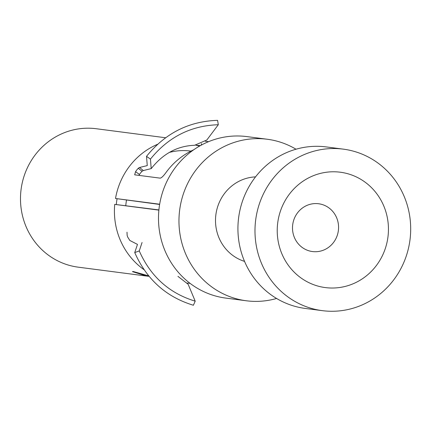 <?xml version="1.0" encoding="UTF-8"?>
<svg xmlns="http://www.w3.org/2000/svg" width="431" height="431" viewBox="0 0 431 431"><rect width="100%" height="100%" fill="white"/><g stroke="black" fill="none" stroke-linecap="round" stroke-linejoin="round"><path stroke-width="0.65" d="M338.206 231.657A24.098 23.021 -82.6 0 1 312.427 251.548A24.098 23.021 -82.6 0 1 292.864 223.641A24.098 23.021 97.4 0 1 318.644 203.755A24.098 23.021 97.4 0 1 338.206 231.657M387.561 239.577A58.169 55.567 -82.6 0 1 322.938 287.218A58.169 55.567 -82.6 0 1 278.114 220.225A58.169 55.567 97.4 0 1 342.737 172.589A58.169 55.567 97.4 0 1 387.561 239.577M409.45 243.45A81.437 77.795 97.4 0 0 343.345 149.148A81.437 77.795 97.4 0 0 256.224 216.351A81.437 77.795 -82.6 0 0 322.334 310.654A81.437 77.795 -82.6 0 0 409.45 243.45M255.54 176.872A43.213 41.279 97.4 0 0 216.163 212.822A43.213 41.279 -82.6 0 0 244.549 261.391M276.589 298.473A81.437 77.795 -82.6 0 1 246.306 300.768A81.437 77.795 -82.6 0 1 180.201 206.465A81.437 77.795 97.4 0 1 267.317 139.256A81.437 77.795 97.4 0 1 296.005 149.223M246.306 300.768L225.839 298.101A81.437 77.795 -82.6 0 1 159.734 203.798A81.437 77.795 97.4 0 1 246.85 136.595L267.317 139.256M144.078 269.725A71.465 68.265 -82.6 0 1 114.727 204.38L158.904 209.924M114.727 204.38L158.883 210.123M159.659 204.229L115.508 198.486L159.626 204.445M115.508 198.486A71.465 68.265 -82.6 0 1 157.606 144.283M149.099 276.319L146.535 276.045L132.452 271.632L133.147 271.492L148.749 275.899M116.311 204.52A69.8 66.681 -82.6 0 1 117.07 198.761M146.535 276.055L78.21 267.166A69.8 66.681 -82.6 0 1 21.55 186.337A69.8 66.681 97.4 0 1 96.221 128.729L165.628 137.758M208.572 141.67L205.301 141.244L208.572 141.67M151.222 168.623C162.993 153.668 177.443 145.888 194.57 145.285L206.821 140.016L218.301 124.731L217.59 120.346C188.853 121.267 165.165 133.271 146.513 156.351L147.267 165.596L139.585 167.476L138.265 168.252L136.557 170.223A71.465 68.265 97.4 0 0 135.566 171.689L134.671 174.83L160.208 178.148C161.544 177.895 163.489 176.01 166.037 172.481A71.465 68.265 -82.6 0 1 193.697 149.794M139.585 167.476L143.318 170.563L142.02 171.279L140.409 173.106A66.476 63.502 97.4 0 0 139.488 174.469L138.96 175.385M200.361 145.635L197.08 145.295A66.476 63.502 97.4 0 0 195.9 145.22M146.513 156.351L150.451 159.104L151.2 168.607L143.318 170.563M218.301 124.731C190.874 125.615 168.257 137.074 150.451 159.104M142.014 171.274L138.259 168.257M199.526 146.104A66.476 63.502 97.4 0 0 195.857 145.22M190.96 151.109L190.454 151.044A59.828 57.156 97.4 0 0 169.361 152.412M126.498 200.135A59.828 57.156 97.4 0 0 126.45 200.42A59.828 57.156 -82.6 0 0 125.777 205.614M343.345 149.148L326.289 146.928A81.437 77.795 97.4 0 0 239.167 214.137A81.437 77.795 -82.6 0 0 305.277 308.44L322.334 310.654M142.058 242.508L139.267 250.928C150.608 276.53 169.254 293.274 195.2 301.161L188.148 284.271L177.933 276.352M129.957 240.536L137.478 244.393L134.736 252.582L139.267 250.928M134.741 252.577C146.626 279.423 166.172 296.981 193.384 305.25L195.2 301.167M187.226 283.022L190.136 283.404L187.232 283.027M129.855 240.503L127.721 237.104A71.465 68.265 97.4 0 1 127.15 235.434L126.994 232.174M135.566 171.689L139.488 174.469M201.487 143.598L201.293 145.118"/></g></svg>
